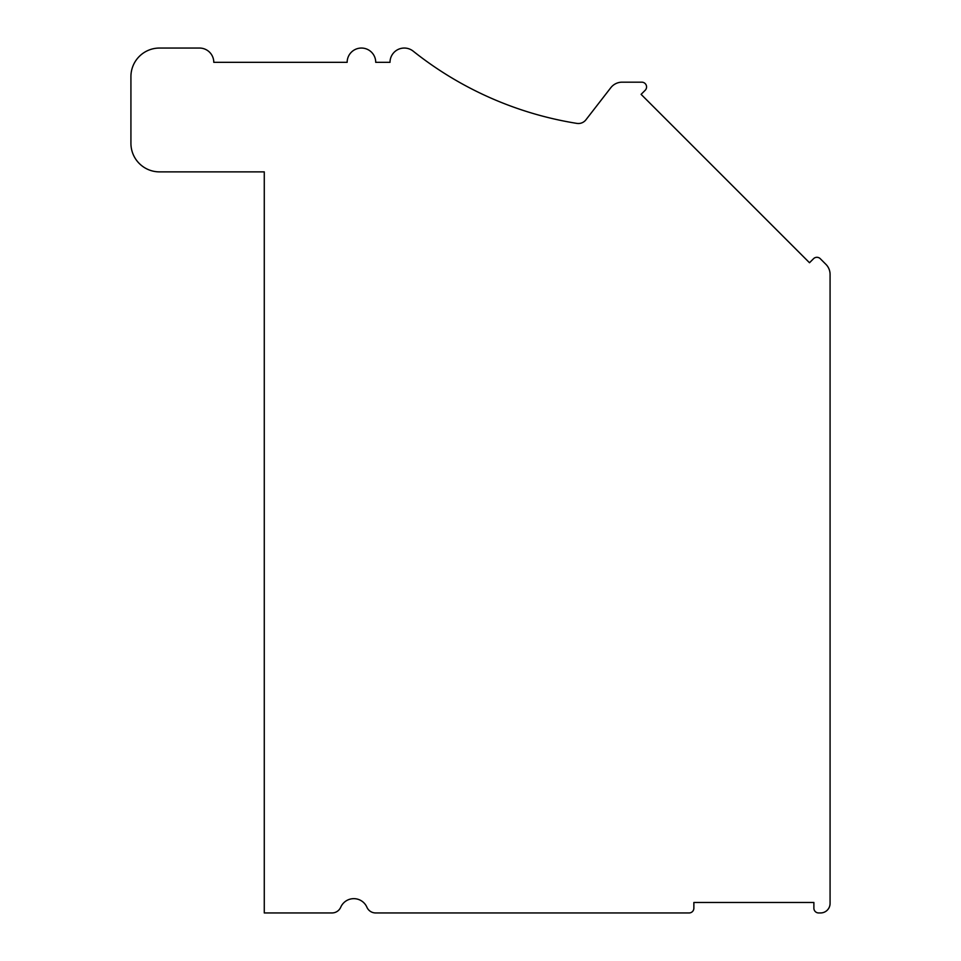 <?xml version="1.0" encoding="UTF-8"?>
<svg xmlns="http://www.w3.org/2000/svg" width="961" height="961" viewBox="0 0 961 961"><rect width="100%" height="100%" fill="white"/><g stroke="black" fill="none" stroke-linecap="round" stroke-linejoin="round"><path stroke-width="1.44" d="M331.989 912.95A9.526 9.526 0 0 0 340.723 907.232A14.283 14.283 0 0 1 366.91 907.232A9.526 9.526 0 0 0 375.643 912.95L689.109 912.95A4.757 4.757 0 0 0 693.866 908.193L693.866 902.475L813.883 902.475L813.883 908.193A4.757 4.757 0 0 0 818.652 912.95L820.55 912.95A9.526 9.526 0 0 0 830.076 903.424L830.076 274.426A14.283 14.283 0 0 0 825.895 264.323L820.274 258.701A4.757 4.757 0 0 0 813.535 258.701L809.498 262.737L641.107 94.358L645.155 90.31A4.757 4.757 0 0 0 641.78 82.178L622.091 82.178A14.283 14.283 0 0 0 610.8 87.715L585.91 119.825A9.526 9.526 0 0 1 576.876 123.392A352.182 352.182 0 0 1 413.194 51.161A14.283 14.283 0 0 0 390.01 62.333L375.727 62.333A14.283 14.283 0 0 0 361.432 48.05A14.283 14.283 0 0 0 347.149 62.333L213.786 62.333A14.283 14.283 0 0 0 199.504 48.05L159.502 48.05A28.578 28.578 0 0 0 130.924 76.628L130.924 143.309A28.578 28.578 0 0 0 159.502 171.875L264.275 171.875L264.275 912.95L331.989 912.95"/></g></svg>
